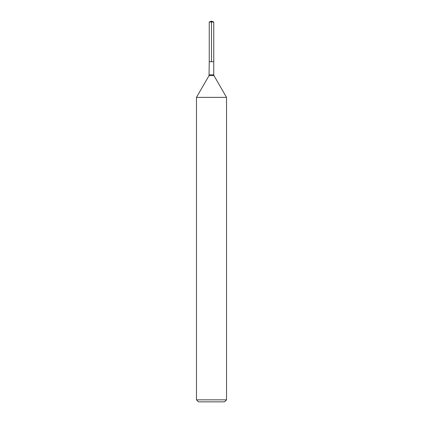 <?xml version="1.0" encoding="UTF-8"?>
<svg xmlns="http://www.w3.org/2000/svg" width="423" height="423" viewBox="0 0 423 423"><rect width="100%" height="100%" fill="white"/><g stroke="black" fill="none" stroke-linecap="round" stroke-linejoin="round"><path stroke-width="0.63" d="M196.473 399.846L226.527 399.846L224.523 401.85L198.477 401.85L196.473 399.846L196.473 97.375L226.527 97.375L213.953 75.601L226.527 97.375L226.527 399.846L226.527 97.375M209.248 21.97L213.752 21.97L213.752 61.726L211.5 61.726L211.5 21.15L209.248 21.97L209.248 61.726L213.752 61.726L209.248 61.726L209.047 75.601L196.473 97.375M213.752 61.726L213.752 21.97L213.752 74.845L213.752 21.97L211.5 21.15L213.752 21.97L211.5 21.15L213.752 21.97L211.5 21.97M209.248 74.845L213.752 74.845A1.502 1.502 0 0 0 213.953 75.601L209.047 75.601M213.752 74.845L213.953 75.601M224.523 401.85L226.527 399.846"/></g></svg>
